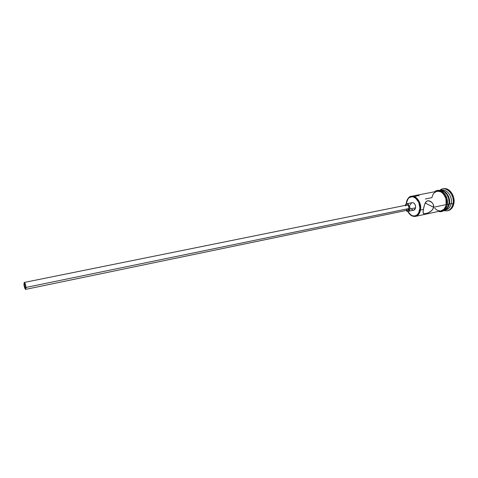 <?xml version="1.0" encoding="UTF-8"?>
<svg xmlns="http://www.w3.org/2000/svg" width="478" height="478" viewBox="0 0 478 478"><rect width="100%" height="100%" fill="white"/><g stroke="black" fill="none" stroke-linecap="round" stroke-linejoin="round"><path stroke-width="0.72" d="M420.473 209.997L419.732 209.896C418.31 215.303 415.478 217.09 411.223 215.249L407.728 211.413L410.208 214.538L412.813 215.901L414.151 216.056L416.667 215.255L418.632 213.092L419.899 208.055L418.806 202.445L415.729 198.209L413.088 196.894L411.737 196.787L409.252 197.665L408.206 198.615L406.324 202.786C407.011 199.141 408.702 196.978 411.397 196.285C416.38 195 421.841 203.156 420.473 209.997C419.762 213.558 418.107 215.68 415.507 216.373C412.526 216.797 409.993 215.255 407.907 211.742L411.51 215.632C415.985 217.568 418.973 215.692 420.473 209.997L423.383 209.388L424.775 203.957L426.693 201.178L427.655 200.784L429.901 201.071L431.975 202.475L433.361 204.65L433.588 207.249L425.169 203.066L433.588 207.249L433.182 208.545L431.503 210.804L427.822 213.045L423.861 213.893L423.084 212.591L423.383 209.388L420.473 209.997C422.397 200.694 412.436 191.756 408.009 198.543L406.324 202.786L406.186 203.903L407.895 199.003C412.108 192.562 421.554 201.059 419.732 209.896L420.473 209.997M24.187 284.763L24.444 283.311C25.053 283.639 25.489 284.882 25.77 287.051L25.657 288.359L25.143 288.228L24.181 283.962L24.515 283.311L25.418 285.061L25.77 287.051L25.507 288.497C24.904 288.168 24.462 286.925 24.187 284.763L25.256 284.547L24.187 284.763M406.76 205.068L407.662 205.205L408.576 206.114L409.049 208.504L26.033 287.433L25.687 289.357C24.88 288.921 24.294 287.266 23.924 284.386L24.27 282.444C25.077 282.88 25.663 284.547 26.033 287.433L409.049 208.504L408.535 209.675L407.794 210.117L409.049 208.504C409.078 206.335 408.32 205.193 406.772 205.068L24.27 282.444M415.609 207.793L409.933 208.964L408.075 211.378L405.876 210.517L407.232 211.36L408.272 211.324L409.509 210.23L409.933 208.964L415.609 207.793L414.832 209.537L413.936 210.141L415.609 207.793C415.663 204.554 414.522 202.845 412.191 202.66L413.53 202.869L414.916 204.22L415.49 205.576L415.609 207.793M418.196 195.574L414.874 196.422M419.266 195.908L418.638 195.598M447.235 210.822L448.113 210.631C451.095 209.842 453.013 207.506 453.867 203.622L452.983 203.807C452.128 207.697 450.21 210.033 447.235 210.822L443.835 210.589C448.442 211.682 451.495 209.424 452.983 203.807L451.184 203.556L449.404 203.927C448.663 207.344 446.996 209.424 444.403 210.159C446.996 209.424 448.663 207.344 449.404 203.927L451.184 203.556C450.282 207.476 448.274 209.597 445.167 209.914M415.507 216.373L441.098 210.87C443.745 210.171 445.442 208.079 446.189 204.602L433.588 207.249L446.189 204.602L445.914 198.806L444.373 195.257L442.007 192.622L440.632 191.78L437.758 191.2M431.963 202.463L433.361 204.65L433.642 205.922L433.588 207.249L432.465 209.746L430.367 211.7L427.822 213.045L424.506 213.941L423.442 213.66L423.09 211.73L423.645 208.008L424.775 203.957L425.916 201.883L427.655 200.784L428.754 200.754L431.975 202.475M425.253 198.997L431.879 197.671L433.032 194.403L433.964 193.112L436.372 191.481M448.872 204.04L447.402 204.351L448.872 204.04L449.069 202.152L448.597 198.256L447.061 194.719L444.695 192.096L443.315 191.254L440.507 190.674C445.43 190.166 450.228 197.749 448.872 204.04C448.221 207.141 446.757 209.155 444.48 210.087L446.691 208.605L447.659 207.333L448.872 204.04M441.069 210.876L444.02 209.179L445.717 206.359L446.189 204.602C447.641 197.91 442.162 189.987 437.089 191.284L411.397 196.285M444.397 210.159L446.064 209.8C448.717 209.101 450.425 207.022 451.184 203.556C452.648 196.888 447.163 189.013 442.072 190.316L440.399 190.638M446.285 204.65C445.341 208.755 443.237 210.906 439.981 211.109L441.594 210.864L444.08 209.28L445.06 207.984L446.285 204.65L447.36 204.602L446.285 204.65C447.916 197.241 441.206 188.822 435.966 191.505L439.198 191.176L442.048 192.514L443.327 193.704L446.004 198.776L446.285 204.65M438.637 190.901L441.547 191.487L442.945 192.341L445.341 195.006L446.9 198.597L447.36 204.602C447.94 199.009 446.303 194.683 442.449 191.63C439.324 189.874 436.737 189.915 434.699 191.75M410.321 205.002L411.068 203.335L411.958 202.726M413.422 210.23L411.403 209.191M443.19 188.846L445.992 188.756L449.165 190.226L451.835 193.166L453.568 197.133L454.094 201.501L453.329 205.582L451.393 208.743L448.077 210.637M453.867 203.622C455.528 196.135 449.356 187.286 443.632 188.744L442.748 188.918C448.466 187.46 454.638 196.315 452.983 203.807L453.867 203.622M441.2 190.561C446.386 188.207 452.774 196.404 451.184 203.556L452.983 203.807C455.128 194.379 445.293 184.711 439.712 190.465L442.748 188.918M440.405 190.638C445.466 189.455 450.85 197.306 449.404 203.927C450.85 197.306 445.466 189.455 440.405 190.638M442.485 210.673L444.976 209.089L446.697 206.233M434.729 208.277L437.316 210.32L440.166 210.983M404.842 205.456L406.521 203.801C408.839 203.992 409.981 205.713 409.933 208.964L409.807 206.741L408.361 204.345L406.288 203.867L404.842 205.456M405.756 205.928L406.617 205.11M407.597 210.141L406.533 209.723M26.033 287.433L25.376 284.159L24.199 282.474L23.924 284.386L24.784 288.18L25.746 289.333L26.033 287.433M411.51 215.632L411.223 215.249M407.806 210.117L25.693 289.357M413.739 210.195L408.087 211.372M428.874 200.772L431.568 202.098M438.714 211.378C442.019 212.704 446.201 210.045 447.342 204.709M412.191 202.66L406.521 203.801M408.009 198.543L407.895 199.003"/></g></svg>
